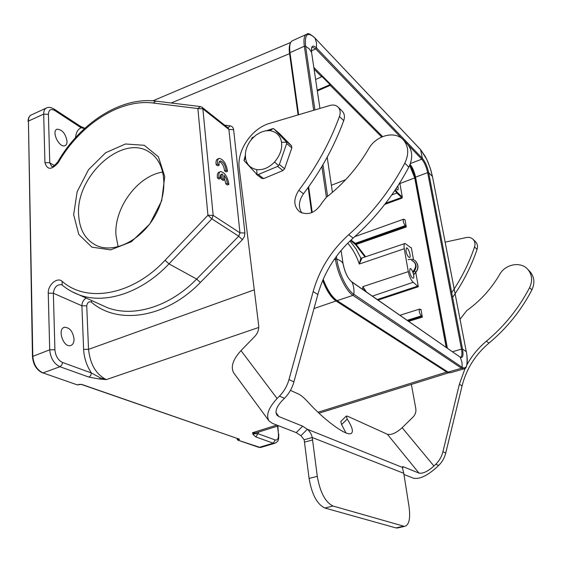 <?xml version="1.0" encoding="UTF-8"?>
<svg xmlns="http://www.w3.org/2000/svg" width="562" height="562" viewBox="0 0 562 562"><rect width="100%" height="100%" fill="white"/><g stroke="black" fill="none" stroke-linecap="round" stroke-linejoin="round"><path stroke-width="0.84" d="M382.596 136.601L313.821 67.412M447.373 348.159L415.571 177.149C414.433 171.888 412.606 167.602 410.091 164.308M306.051 34.535L292.942 40.513C290.09 41.405 289.107 45.459 289.992 52.68L298.626 114.753M308.643 186.788L312.212 212.45M323.199 279.3C327.246 289.859 331.882 296.975 337.095 300.642L448.069 372.093L450.253 372.803L451.202 372.536M73.65 214.733L77.149 191.719L88.501 169.731L105.621 152.759L125.438 143.984L144.279 145.298L158.407 156.812L164.743 176.58L161.708 200.711L149.745 224.097L131.417 241.709L110.693 249.872L91.936 247.168L78.821 234.516L73.65 214.733M84.539 128.515L81.132 127.764L80.359 126.246L84.785 128.298M67.033 141.217C65.543 133.594 62.263 129.59 57.191 129.204C51.023 130.714 59.031 148.052 64.806 145.748C66.33 145.186 67.068 143.675 67.033 141.217M258.899 431.953L255.886 436.948L273.265 443.179L275.218 439.976L257.895 433.66L254.431 433.724L252.977 434.384L255.886 436.948M256.778 432.621L255.443 433.035L252.556 432.698L254.431 433.724M318.008 412.248L446.706 372.051L449.249 372.669M54.437 165.558L49.751 162.804L51.592 166.296C52.189 167.335 54.219 165.916 57.675 162.053L58.392 162.432C51.739 170.153 47.25 170.209 44.925 162.601L49.751 162.804L48.416 114.374C48.697 109.702 50.833 108.431 54.83 110.574L54.064 109.028C51.212 107.384 48.817 106.977 46.864 107.799C44.742 108.585 43.681 110.693 43.688 114.114L28.416 121.083C28.43 117.69 29.512 115.582 31.662 114.781M77.205 384.844L43 372.915C36.987 370.042 33.587 364.471 32.8 356.196L28.416 121.083L32.448 356.477M228.003 127.841L230.104 125.881C232.12 126.253 233.293 127.532 233.616 129.724L244.913 232.998L239.988 232.858L213.174 215.387L207.94 215.232L197.866 108.55L202.875 108.845L202.074 107.279L228.074 127.897L228.896 129.443L202.875 108.845L213.174 215.387L211.867 218.878L207.94 215.232L165.045 260.311C132.182 295.528 86.597 303.178 62.122 281.295C57.331 276.729 47.721 285.011 48.255 293.188L49.702 349.824L54.914 349.768C55.54 355.999 58.076 360.228 62.515 362.448L61.799 365.054L59.916 366.712C53.959 363.776 50.559 358.142 49.702 349.824L32.448 356.512C33.165 364.59 36.558 370.07 42.628 372.943M74.044 338.991C72.884 331.51 69.758 327.604 64.658 327.267C57.057 328.356 63.07 347.583 70.405 345.616C72.842 344.928 74.058 342.722 74.044 338.991M224.105 175.302L226.437 179.053L227.406 183.352L228.896 184.406C227.61 176.826 224.87 172.534 220.662 171.529C219.082 172.035 218.52 173.974 218.976 177.353L220.508 178.442C220.107 175.927 220.487 174.487 221.639 174.101L222.594 174.213L223.058 178.758L224.568 179.833L224.105 175.309M224.442 178.59L225.903 183.957L227.406 183.352M225.903 183.957L227.392 185.017L228.896 184.406M220.1 171.761L219.159 172.148C217.571 172.653 217.002 174.592 217.459 177.971L218.976 177.353M217.459 177.971L218.99 179.053L220.508 178.442M220.789 174.733L222.594 174.213M221.091 174.831L221.554 179.369L223.058 178.758M221.554 179.369L223.058 180.444L224.568 179.833M217.663 164.09L219.18 165.193C218.78 162.734 219.145 161.308 220.276 160.929C223.311 161.73 225.243 164.821 226.05 170.209L227.533 171.291C226.247 163.704 223.5 159.397 219.285 158.372C217.747 158.87 217.206 160.781 217.663 164.09L216.152 164.715L217.677 165.818L219.18 165.2M219.433 161.568C222.285 163.12 223.992 166.204 224.554 170.82L226.05 170.209M224.554 170.82L226.043 171.902L227.533 171.291M218.737 158.596L217.789 158.997C216.244 159.496 215.696 161.406 216.152 164.715M62.515 362.448L91.416 372.985L90.742 375.507L88.901 377.102L99.558 379.048L100.331 377.868L106.295 379.603C96.116 374.468 90.194 364.387 88.529 349.353L86.738 305.833C87.342 302.497 88.866 301.239 91.297 302.068C117.542 325.243 165.909 318.254 200.36 282.475L242.398 239.707L238.71 236.209L196.665 279.054C169.773 306.775 133.489 317.635 107.49 307.709L99.846 304.253M322.686 280.501C326.571 290.638 331.025 297.474 336.048 300.993L313.996 308.538M254.277 289.852L88.529 349.353L83.612 349.388C84.082 357.882 86.681 365.75 91.416 372.985L100.331 377.868M83.612 349.388L81.904 305.805C81.996 302.419 83.415 299.841 86.169 298.064M233.616 129.724L228.896 129.443L239.988 232.858L238.71 236.209L211.867 218.878L168.979 263.873L196.665 279.054L200.36 282.475M58.392 162.432C80.008 124.616 119.945 98.61 153.3 103.043L197.866 108.55L200.402 106.555L202.074 107.279M237.494 438.515L238.091 440.102L239.012 439.821L238.506 438.866M79.2 384.345L78.006 384.837M261.218 447.317L259.187 447.366L273.265 443.179L274.607 443.341C279.209 441.149 278.562 439.674 278.78 434.103L278.787 434.152M275.373 443.088L274.621 443.334M405.968 226.282L405.23 225.636C403.376 222.917 402.828 220.775 403.579 219.201L405.012 219.805L406.284 226.978L405.968 226.282L355.879 243.789L356.196 244.47L355.577 244.688L365.005 256.96M405.23 225.636L355.296 243.346L351.018 240.016M355.001 244.245L355.577 244.688L355.879 243.789L355.296 243.346L355.001 244.245L350.59 240.417M405.919 250.975C406.839 254.797 408.026 256.96 409.487 257.466C411.567 257.431 408.37 247.392 406.431 247.877L405.919 250.975M409.579 271.762C410.492 275.577 411.672 277.733 413.126 278.232C415.255 278.211 412.094 268.067 410.112 268.545L409.579 271.762M366.487 292.029L362.813 286.655L365.462 291.313M378.078 300.073L418.325 286.725L413.203 282.3C410.991 280.157 409.354 276.609 408.293 271.643L404.268 248.727C403.762 245.503 404.057 243.739 405.146 243.437L410.984 247.814M396.062 188.67L397.636 189.97C398.332 189.675 398.388 188.361 397.798 186.022M404.268 248.727L359.287 264.035L361.991 257.972M361.542 258.351L360.853 258.134L362.195 257.986M347.773 243.156C352.831 249.114 356.666 256.068 359.287 264.035L360.853 258.134L356.048 248.987L349.978 241M394.924 190.385L396.877 193.054L397.299 192.38L395.374 189.71M399.765 182.917L402.315 197.136L397.299 192.38M399.884 183.535L414.721 177.936L409.67 165.34M381.675 136.995L330.21 85.34L330.105 84.672L317.214 90.187M330.21 85.34L317.326 90.96M330.105 84.672L321.562 76.095L321.668 76.769L315.612 79.453M314.074 69.154L321.668 76.769M422.02 316.427L421.275 315.893C419.315 313.104 418.767 310.828 419.645 309.058L420.903 309.788L420.966 309.395L422.343 317.13L422.02 316.427L407.935 320.79M413.506 259.77L411.349 247.694M418.325 286.725L415.775 272.493M414.566 271.13L415.697 272.036M402.315 197.136L401.963 198.154L384.78 204.371M414.721 177.936L446.151 347.309M447.212 348.047L415.775 178.976L410.415 164.701M290.238 43.548C289.177 45.62 288.945 48.908 289.542 53.411L298.085 114.915M75.526 137.592C76.067 132.477 77.935 129.204 81.132 127.764L54.83 110.574M78.638 214.874C79.502 229.851 85.515 240.093 96.685 245.601C114.283 253.715 141.301 240.381 155.014 215.836C168.923 191.403 165.938 162.214 149.464 152.204C122.551 133.482 75.533 176.117 78.638 214.874M118.118 246.795L115.969 235.316C113.854 208.052 137.781 175.597 162.861 172.063M269.008 420.917L233.869 373.105C230.378 367.253 232.752 359.75 241 350.604L254.811 336.406C257.754 333.182 259.047 329.522 258.682 325.426L239.236 168.389C236.616 150.602 251.741 128.255 269.816 123.303L329.985 105.452C333.252 104.56 335.935 105.094 338.036 107.047C340.256 109.471 340.727 112.618 339.448 116.496C329.873 142.608 316.35 167.174 298.886 190.209C293.266 198.969 293.497 206.163 299.581 211.804C308.292 215.906 315.83 212.801 322.209 202.496L326.374 197.297C343.41 183.978 357.502 167.827 368.644 148.839C375.957 135.379 395.086 130.286 403.418 139.966C408.651 146.324 409.122 154.058 404.809 163.163C390.337 190.427 371.651 214.277 348.735 234.698C331.341 250.399 319.476 269.36 313.16 291.58L288.98 379.575C287.175 385.961 284.007 391.475 279.469 396.126L277.101 398.521C268.453 407.879 265.749 415.346 269.008 420.917L272.268 423.312L296.223 432.621L300.93 435.669L304.168 439.751L312.247 437.531L317.291 476.337C320.108 492.389 325.356 502.288 333.034 506.032L404.478 526.397C409.087 525.259 410.604 518.642 409.017 506.552L403.776 473.309L402.322 467.366L402.568 466.713L403.516 466.846L418.992 473.092C422.835 473.843 427.808 471.483 433.927 466.017L435.775 464.24C439.308 460.777 441.697 456.611 442.926 451.736L459.393 384.197L465.076 368.391M406.986 143.682L407.387 144.097C412.599 150.426 413.077 158.112 408.806 167.146C394.454 194.206 375.894 217.852 353.133 238.105C335.851 253.666 324.084 272.479 317.832 294.537L293.912 381.893C292.135 388.223 288.987 393.695 284.477 398.31L282.124 400.685C276.546 406.705 274.811 411.517 276.918 415.114L278.935 416.611L302.672 426.179L307.358 429.263C309.915 431.468 311.538 434.222 312.247 437.531L403.776 473.309M300.93 435.669L307.358 429.263L402.322 467.366M346.115 416.231L340.797 421.5L341.612 424.598L345.925 432.859M403.888 474.469L413.632 478.255C419.638 479.365 427.359 475.698 436.793 467.254L438.634 465.484C442.154 462.048 444.521 457.904 445.736 453.056L462.076 385.897C466.404 368.862 475.368 354.601 488.954 343.122C506.812 328.243 521.122 310.519 531.877 289.943C535.052 283.037 534.434 276.94 530.008 271.657L529.671 271.298M411.377 384.422L415.796 408.609C416.266 411.834 415.346 414.651 413.042 417.06L402.16 427.696C396.231 433.028 391.3 435.213 387.366 434.243L347.597 416.245L346.332 416.013L347.197 419.069C352.395 427.197 353.681 432.009 351.053 433.506C346.382 436.33 324.323 420.299 307.196 401.184C303.951 397.685 301.063 395.304 298.548 394.046L290.435 390.372M338.036 107.047L342.3 111.227C344.513 113.636 344.984 116.77 343.719 120.619C334.228 146.549 320.811 170.939 303.466 193.792C298.696 200.789 298.162 207.202 301.878 213.026M451.707 292.704C461.479 278.26 469.094 263.009 474.56 246.964C475.48 243.929 474.974 241.379 473.049 239.3C471.237 237.607 468.996 237.023 466.32 237.536L445.153 242.152M452.607 297.396C463.151 282.321 471.307 266.318 477.068 249.38C477.981 246.367 477.475 243.831 475.557 241.758L473.049 239.3M466.987 364.689C471.975 355.648 478.459 347.808 486.425 341.162C504.381 326.192 518.768 308.355 529.587 287.66C532.79 280.712 532.165 274.586 527.725 269.275C520.679 261.154 505.238 264.112 499.702 274.404C491.258 288.854 480.271 300.923 466.741 310.617L460.053 319.23M304.168 439.751L309.079 478.452C311.847 494.448 317.101 504.304 324.85 508.013L395.936 527.915L398.402 527.774M245.355 155.203L243.992 160.528L245.51 157.746L245.397 153.995C245.699 149.45 247.435 144.982 250.589 140.577L252.464 138.315L252.043 137.76L251.319 139.636M252.464 138.315L256.216 134.95L260.698 132.295L265.362 130.841L269.971 130.644C276.616 131.901 280.459 135.765 281.513 142.249C282.419 148.818 280.08 155.421 274.502 162.067C268.959 167.736 263.03 170.244 256.715 169.598C250.132 168.143 246.402 164.188 245.51 157.746M269.971 130.644L273.125 128.515L266.606 130.665M253.926 136.861L252.043 137.76M243.992 160.528L257.024 174.557L258.274 174.529L277.67 166.38L278.513 165.523L279.37 164.518L286.669 143.535L286.627 142.214L274.193 129.084L273.125 128.515M256.715 169.598L257.024 174.557M281.513 142.249L286.627 142.214M274.502 162.067L278.513 165.523M279.37 164.518L284.618 168.712L291.84 147.89L286.669 143.535M286.346 141.42L291.516 145.783L279.398 133.496L274.193 129.084M258.274 174.529L263.648 178.604L282.925 170.553L277.67 166.38M263.648 178.604L261.688 178.302M291.516 145.783L291.84 147.89M284.618 168.712L282.925 170.553M412.754 271.903C416.934 266.81 416.533 262.939 411.56 260.276C417.025 263.093 417.531 267.259 413.077 272.767M415.423 260.909C419.35 265.559 418.746 270.16 413.611 274.713M413.569 274.537C418.62 269.971 419.189 265.39 415.283 260.796C413.246 259.251 410.878 258.885 408.181 259.7M452.515 351.728L461.479 349.086C462.343 354.095 461.992 356.807 460.433 357.228L460.067 356.968M415.571 177.149L427.668 172.632L461.479 349.086L462.519 349.023C463.573 355.648 462.828 358.38 460.278 357.228L461.936 362.09L462.217 367.379L353.828 294.291C347 290.006 338.689 272.956 336.807 259.11L336.406 256.398M410.379 163.528L421.76 159.194C424.394 162.376 426.368 166.851 427.668 172.632L428.644 172.597L432.473 176.531L466.797 354.306C468.118 365.089 466.593 369.445 462.217 367.379L461.514 368.236L352.971 295.366L337.095 300.642M311.425 50.861L315.732 48.929L401.9 138.54M408.342 145.242L421.76 159.194L422.399 158.386C425.181 161.751 427.261 166.493 428.644 172.597L462.519 349.023L466.355 351.763M311.594 52.406C311.369 43.808 312.69 48.318 312.402 47.145L311.938 47.356L312.402 47.145L315.732 48.929L316.497 47.939L316.476 42.677L315.001 38.09L420.776 149.864L425.448 156.777L427.977 162.102L430.654 169.401L432.473 176.559M319.926 108.438L311.573 52.357L309.332 48.957L305.58 46.196C304.513 34.029 307.653 31.324 315.001 38.09L314.917 37.97C310.603 34.163 307.983 32.863 307.063 34.071C304.295 34.921 303.389 38.968 304.337 46.21L289.992 52.68M327.597 196.335L322.96 164.701M314.924 109.92L305.58 46.196L304.337 46.21L313.694 110.285M351.735 281.787L460.278 357.228L351.981 282.096C347.695 278.38 344.717 272.198 343.038 263.571C342.075 261.716 339.996 260.227 336.807 259.11L335.444 259.173L335.268 257.972M343.059 263.704L341.085 250.455M332.43 192.352L327.196 157.198M420.587 149.661L422.399 158.386L316.497 47.939C312.613 44.44 310.969 45.915 311.573 52.357L311.601 52.533M334.095 259.644L335.444 259.173C337.369 273.427 345.939 290.976 352.971 295.366L353.828 294.291C354.299 289.844 353.681 285.777 351.981 282.096L351.679 281.752C347.709 278.345 344.836 272.296 343.059 263.606M314.783 37.865L420.699 149.752L426.762 159.404L430.148 167.862L432.445 176.433L466.797 354.306C467.64 364.429 466.586 369.318 463.643 368.974L461.514 368.236L448.069 372.093M326.403 197.276L321.907 166.493M464.619 368.679L450.253 372.803M44.925 162.601L43.688 114.114L48.416 114.374M230.104 125.881L224.554 125.108M244.913 232.998L244.428 236.525L242.398 239.707M311.657 212.682L308.159 187.469M171.206 102.994L290.013 53.453L289.69 49.533M276.869 425.097L252.556 432.698L252.977 434.384M88.901 377.102L59.916 366.712L43 372.915L77.303 384.879L81.659 384.387L239.131 439.084M99.558 379.048L106.295 379.603L258.752 327.442M86.738 305.833L81.904 305.805L53.355 293.216L48.255 293.188M91.297 302.068L91.922 300.663M200.142 106.527L155.857 101.118L153.3 103.043M165.045 260.311L168.979 263.873C141.568 292.964 104.954 304.681 79.003 294.818L72.21 291.818M62.122 281.295L62.192 285.075M61.918 284.864L61.532 284.695C56.931 284.407 54.205 287.245 53.355 293.216L54.914 349.768M78.715 384.478L81.659 384.387M239.012 439.821L239.51 439.091M260.389 447.535L237.775 440.109L237.185 439.407L237.775 440.109L258.787 447.345M446.931 371.686L446.706 372.051L336.048 300.993L336.322 300.544L448.469 372.332M237.185 439.407L238.478 438.859M81.202 384.38L239.187 439.105M275.218 439.976C277.642 440.404 278.71 438.346 278.415 433.808L277.86 426.045M278.415 433.808L277.544 426.144M408.293 271.643L362.813 286.655L362.778 289.451M418.002 286.023L377.299 299.532M413.203 282.3L372.374 296.118M391.805 194.902L396.877 193.054L401.64 197.459L385.644 203.254M401.963 198.154L401.64 197.459L402.062 196.791M317.755 89.969L317.874 90.735M345.616 179.749L331.376 185.263M421.275 315.893L407.232 320.305M422.343 317.13L408.729 321.338M420.524 309.536L420.966 309.395M365.637 256.743L356.196 244.47L406.284 226.978M290.013 53.453L298.541 114.781M308.566 186.9L312.121 212.492M336.322 300.544C331.271 296.982 326.817 290.076 322.967 279.834M403.516 466.846L402.511 467.816M302.672 426.179L296.223 432.621M418.992 473.092L387.366 434.243M278.935 416.611L276.019 412.691M284.477 398.31L279.469 396.126M347.197 419.069L341.612 424.598M435.775 464.24L438.634 465.484M277.101 398.521L241 350.604M293.912 381.893L288.98 379.575M317.832 294.537L313.16 291.58M353.133 238.105L348.735 234.698M408.806 167.146L404.809 163.163M303.466 193.792L298.886 190.209M343.719 120.619L339.448 116.496M433.927 466.017L402.16 427.696M474.56 246.964L477.068 249.38M529.587 287.66L531.877 289.943M486.425 341.162L488.954 343.122M459.393 384.197L462.076 385.897M442.926 451.736L445.736 453.056M403.354 526.243L395.936 527.915M333.034 506.032L324.85 508.013M317.291 476.337L309.079 478.452M312.669 439.913L304.583 442.125M256.658 174.501L256.307 174.234M57.191 129.204L56.614 129.478M256.708 432.642L255.415 433.021M448.947 372.704L319.026 413.211M278.661 425.792L255.527 433.007M30.826 115.168C28.999 116.355 28.093 118.456 28.1 121.462M64.658 327.267L63.689 327.625M221.245 174.262L221.639 174.101M219.89 161.09L220.276 160.929M99.91 304.281L107.447 307.688M155.59 101.09C120.556 96.657 79.797 123.429 57.682 162.046M61.953 284.885L62.101 284.997C67.103 289.24 72.737 292.514 79.003 294.818L107.518 307.723M237.08 438.374L237.178 439.393M260.592 447.507L274.635 443.334M354.748 236.665L403.46 219.243M404.837 243.543L362.111 257.937M399.996 315.282L419.498 309.1M448.848 372.718L449.207 372.655M31.718 114.76L46.056 108.171M54.142 109.077L80.359 126.246M290.695 42.445L152.871 100.823M151.073 153.3L149.464 152.204M403.418 139.966L407.387 144.097M530.008 271.657L527.725 269.275M404.478 526.397L397.067 528.069M274.066 128.965L279.3 133.405M256.476 174.389L261.906 178.498"/></g></svg>
